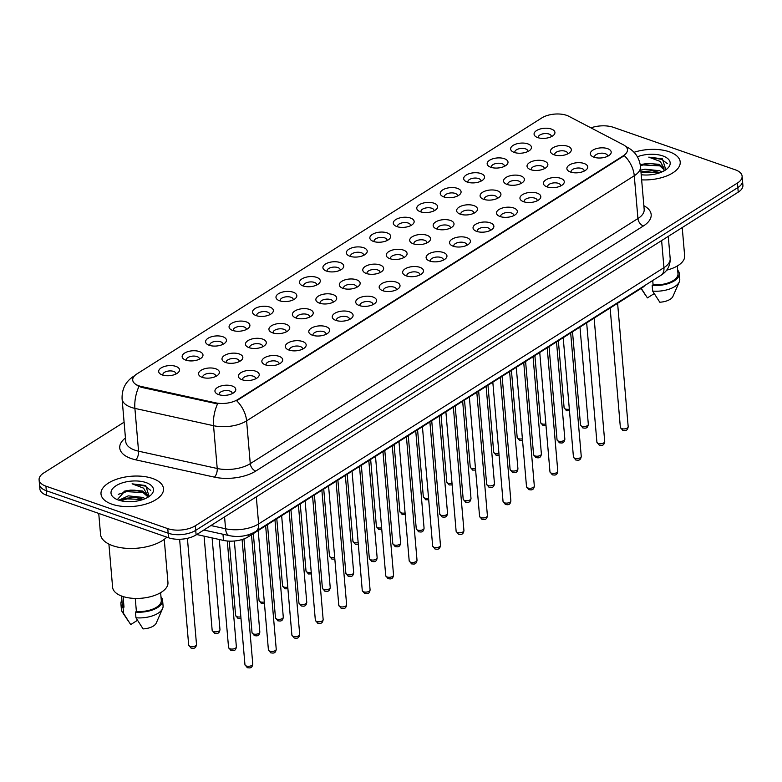 <?xml version="1.0" encoding="UTF-8"?>
<svg xmlns="http://www.w3.org/2000/svg" width="782" height="782" viewBox="0 0 782 782"><rect width="100%" height="100%" fill="white"/><g stroke="black" fill="none" stroke-linecap="round" stroke-linejoin="round"><path stroke-width="1.17" d="M255.597 371.167A10.459 5.034 175.1 0 1 257.757 377.462A10.459 5.034 175.1 0 1 242.049 379.729A10.459 5.034 175.1 0 1 240.357 378.957A10.459 5.034 175.1 0 1 241.765 372.193A10.459 5.034 175.1 0 1 255.597 371.167M255.577 378.85A6.539 3.148 -4.9 0 0 255.626 378.312A6.539 3.148 -4.9 0 0 253.348 376.191A6.539 3.148 -4.9 0 0 246.271 376.22A6.539 3.148 -4.9 0 0 242.606 379.426A6.539 3.148 -4.9 0 0 242.743 379.954M279.066 356.328A10.459 5.034 175.1 0 1 281.227 362.623A10.459 5.034 175.1 0 1 265.509 364.901A10.459 5.034 175.1 0 1 263.817 364.119A10.459 5.034 175.1 0 1 265.225 357.354A10.459 5.034 175.1 0 1 279.066 356.328M279.047 364.021A6.539 3.148 -4.9 0 0 279.086 363.483A6.539 3.148 -4.9 0 0 276.818 361.362A6.539 3.148 -4.9 0 0 269.731 361.382A6.539 3.148 -4.9 0 0 266.066 364.598A6.539 3.148 -4.9 0 0 266.203 365.116M302.526 341.49A10.459 5.034 175.1 0 1 304.687 347.795A10.459 5.034 175.1 0 1 288.969 350.062A10.459 5.034 175.1 0 1 287.287 349.28A10.459 5.034 175.1 0 1 288.695 342.526A10.459 5.034 175.1 0 1 302.526 341.49M302.507 349.183A6.539 3.148 -4.9 0 0 302.556 348.645A6.539 3.148 -4.9 0 0 300.278 346.524A6.539 3.148 -4.9 0 0 293.191 346.553A6.539 3.148 -4.9 0 0 289.536 349.759A6.539 3.148 -4.9 0 0 289.672 350.287M325.986 326.661A10.459 5.034 175.1 0 1 328.147 332.956A10.459 5.034 175.1 0 1 312.438 335.224A10.459 5.034 175.1 0 1 310.747 334.452A10.459 5.034 175.1 0 1 312.155 327.687A10.459 5.034 175.1 0 1 325.986 326.661M325.967 334.344A6.539 3.148 -4.9 0 0 326.016 333.806A6.539 3.148 -4.9 0 0 323.738 331.685A6.539 3.148 -4.9 0 0 316.661 331.715A6.539 3.148 -4.9 0 0 312.995 334.921A6.539 3.148 -4.9 0 0 313.132 335.449M349.456 311.822A10.459 5.034 175.1 0 1 351.617 318.118A10.459 5.034 175.1 0 1 335.898 320.395A10.459 5.034 175.1 0 1 334.207 319.613A10.459 5.034 175.1 0 1 335.615 312.849A10.459 5.034 175.1 0 1 349.456 311.822M349.437 319.515A6.539 3.148 -4.9 0 0 349.476 318.978A6.539 3.148 -4.9 0 0 347.208 316.857A6.539 3.148 -4.9 0 0 340.121 316.876A6.539 3.148 -4.9 0 0 336.456 320.092A6.539 3.148 -4.9 0 0 336.602 320.61M372.916 296.994A10.459 5.034 175.1 0 1 375.077 303.289A10.459 5.034 175.1 0 1 359.358 305.557A10.459 5.034 175.1 0 1 357.677 304.775A10.459 5.034 175.1 0 1 359.085 298.02A10.459 5.034 175.1 0 1 372.916 296.994M372.897 304.677A6.539 3.148 -4.9 0 0 372.946 304.139A6.539 3.148 -4.9 0 0 370.668 302.018A6.539 3.148 -4.9 0 0 363.581 302.048A6.539 3.148 -4.9 0 0 359.925 305.254A6.539 3.148 -4.9 0 0 360.062 305.782M396.376 282.155A10.459 5.034 175.1 0 1 398.546 288.45A10.459 5.034 175.1 0 1 382.828 290.728A10.459 5.034 175.1 0 1 381.137 289.946A10.459 5.034 175.1 0 1 382.545 283.182A10.459 5.034 175.1 0 1 396.376 282.155M396.357 289.839A6.539 3.148 -4.9 0 0 396.406 289.301A6.539 3.148 -4.9 0 0 394.128 287.18A6.539 3.148 -4.9 0 0 387.051 287.209A6.539 3.148 -4.9 0 0 383.385 290.425A6.539 3.148 -4.9 0 0 383.522 290.943M419.846 267.317A10.459 5.034 175.1 0 1 422.006 273.622A10.459 5.034 175.1 0 1 406.288 275.89A10.459 5.034 175.1 0 1 404.597 275.108A10.459 5.034 175.1 0 1 406.014 268.353A10.459 5.034 175.1 0 1 419.846 267.317M419.826 275.01A6.539 3.148 -4.9 0 0 419.875 274.472A6.539 3.148 -4.9 0 0 417.598 272.351A6.539 3.148 -4.9 0 0 410.511 272.371A6.539 3.148 -4.9 0 0 406.845 275.587A6.539 3.148 -4.9 0 0 406.992 276.105M443.306 252.488A10.459 5.034 175.1 0 1 445.466 258.783A10.459 5.034 175.1 0 1 429.748 261.051A10.459 5.034 175.1 0 1 428.067 260.279A10.459 5.034 175.1 0 1 429.474 253.515A10.459 5.034 175.1 0 1 443.306 252.488M443.286 260.171A6.539 3.148 -4.9 0 0 443.335 259.634A6.539 3.148 -4.9 0 0 441.058 257.513A6.539 3.148 -4.9 0 0 433.971 257.542A6.539 3.148 -4.9 0 0 430.315 260.748A6.539 3.148 -4.9 0 0 430.452 261.276M466.766 237.65A10.459 5.034 175.1 0 1 468.936 243.945A10.459 5.034 175.1 0 1 453.218 246.222A10.459 5.034 175.1 0 1 451.527 245.44A10.459 5.034 175.1 0 1 452.934 238.676A10.459 5.034 175.1 0 1 466.766 237.65M466.746 245.333A6.539 3.148 -4.9 0 0 466.795 244.795A6.539 3.148 -4.9 0 0 464.518 242.684A6.539 3.148 -4.9 0 0 457.441 242.703A6.539 3.148 -4.9 0 0 453.775 245.919A6.539 3.148 -4.9 0 0 453.912 246.438M490.236 222.811A10.459 5.034 175.1 0 1 492.396 229.116A10.459 5.034 175.1 0 1 476.678 231.384A10.459 5.034 175.1 0 1 474.987 230.602A10.459 5.034 175.1 0 1 476.404 223.847A10.459 5.034 175.1 0 1 490.236 222.811M490.216 230.504A6.539 3.148 -4.9 0 0 490.265 229.967A6.539 3.148 -4.9 0 0 487.988 227.845A6.539 3.148 -4.9 0 0 480.901 227.875A6.539 3.148 -4.9 0 0 477.235 231.081A6.539 3.148 -4.9 0 0 477.382 231.599M513.696 207.983A10.459 5.034 175.1 0 1 515.856 214.278A10.459 5.034 175.1 0 1 500.148 216.546A10.459 5.034 175.1 0 1 498.457 215.773A10.459 5.034 175.1 0 1 499.864 209.009A10.459 5.034 175.1 0 1 513.696 207.983M513.676 215.666A6.539 3.148 -4.9 0 0 513.725 215.128A6.539 3.148 -4.9 0 0 511.448 213.007A6.539 3.148 -4.9 0 0 504.361 213.036A6.539 3.148 -4.9 0 0 500.705 216.243A6.539 3.148 -4.9 0 0 500.842 216.77M537.156 193.144A10.459 5.034 175.1 0 1 539.326 199.439A10.459 5.034 175.1 0 1 523.608 201.717A10.459 5.034 175.1 0 1 521.917 200.935A10.459 5.034 175.1 0 1 523.324 194.171A10.459 5.034 175.1 0 1 537.156 193.144M537.136 200.837A6.539 3.148 -4.9 0 0 537.185 200.29A6.539 3.148 -4.9 0 0 534.908 198.178A6.539 3.148 -4.9 0 0 527.83 198.198A6.539 3.148 -4.9 0 0 524.165 201.414A6.539 3.148 -4.9 0 0 524.302 201.932M560.626 178.306A10.459 5.034 175.1 0 1 562.786 184.611A10.459 5.034 175.1 0 1 547.068 186.878A10.459 5.034 175.1 0 1 545.377 186.096A10.459 5.034 175.1 0 1 546.794 179.342A10.459 5.034 175.1 0 1 560.626 178.306M560.606 185.999A6.539 3.148 -4.9 0 0 560.655 185.461A6.539 3.148 -4.9 0 0 558.377 183.34A6.539 3.148 -4.9 0 0 551.29 183.369A6.539 3.148 -4.9 0 0 547.625 186.575A6.539 3.148 -4.9 0 0 547.771 187.094M584.086 163.477A10.459 5.034 175.1 0 1 586.246 169.772A10.459 5.034 175.1 0 1 570.537 172.04A10.459 5.034 175.1 0 1 568.846 171.268A10.459 5.034 175.1 0 1 570.254 164.503A10.459 5.034 175.1 0 1 584.086 163.477M584.066 171.16A6.539 3.148 -4.9 0 0 584.115 170.623A6.539 3.148 -4.9 0 0 581.837 168.501A6.539 3.148 -4.9 0 0 574.75 168.531A6.539 3.148 -4.9 0 0 571.095 171.737A6.539 3.148 -4.9 0 0 571.231 172.265M607.546 148.639A10.459 5.034 175.1 0 1 609.716 154.934A10.459 5.034 175.1 0 1 593.997 157.211A10.459 5.034 175.1 0 1 592.306 156.429A10.459 5.034 175.1 0 1 593.714 149.665A10.459 5.034 175.1 0 1 607.546 148.639M607.526 156.332A6.539 3.148 -4.9 0 0 607.575 155.794A6.539 3.148 -4.9 0 0 605.297 153.673A6.539 3.148 -4.9 0 0 598.22 153.692A6.539 3.148 -4.9 0 0 594.555 156.908A6.539 3.148 -4.9 0 0 594.691 157.426M232.137 385.995A10.459 5.034 175.1 0 1 234.297 392.3A10.459 5.034 175.1 0 1 218.579 394.568A10.459 5.034 175.1 0 1 216.897 393.786A10.459 5.034 175.1 0 1 218.305 387.031A10.459 5.034 175.1 0 1 232.137 385.995M232.117 393.688A6.539 3.148 -4.9 0 0 232.166 393.151A6.539 3.148 -4.9 0 0 229.888 391.029A6.539 3.148 -4.9 0 0 222.802 391.059A6.539 3.148 -4.9 0 0 219.146 394.265A6.539 3.148 -4.9 0 0 219.283 394.783M239.194 353.943A10.459 5.034 175.1 0 1 241.364 360.238A10.459 5.034 175.1 0 1 225.646 362.506A10.459 5.034 175.1 0 1 223.955 361.734A10.459 5.034 175.1 0 1 225.363 354.969A10.459 5.034 175.1 0 1 239.194 353.943M239.175 361.626A6.539 3.148 -4.9 0 0 239.224 361.089A6.539 3.148 -4.9 0 0 236.956 358.967A6.539 3.148 -4.9 0 0 229.869 358.997A6.539 3.148 -4.9 0 0 226.203 362.203A6.539 3.148 -4.9 0 0 226.34 362.731M262.664 339.105A10.459 5.034 175.1 0 1 264.824 345.4A10.459 5.034 175.1 0 1 249.106 347.677A10.459 5.034 175.1 0 1 247.425 346.895A10.459 5.034 175.1 0 1 248.832 340.131A10.459 5.034 175.1 0 1 262.664 339.105M262.644 346.797A6.539 3.148 -4.9 0 0 262.693 346.26A6.539 3.148 -4.9 0 0 260.416 344.139A6.539 3.148 -4.9 0 0 253.329 344.158A6.539 3.148 -4.9 0 0 249.673 347.374A6.539 3.148 -4.9 0 0 249.81 347.892M286.124 324.276A10.459 5.034 175.1 0 1 288.284 330.571A10.459 5.034 175.1 0 1 272.576 332.839A10.459 5.034 175.1 0 1 270.885 332.057A10.459 5.034 175.1 0 1 272.292 325.302A10.459 5.034 175.1 0 1 286.124 324.276M286.104 331.959A6.539 3.148 -4.9 0 0 286.153 331.421A6.539 3.148 -4.9 0 0 283.876 329.3A6.539 3.148 -4.9 0 0 276.799 329.33A6.539 3.148 -4.9 0 0 273.133 332.536A6.539 3.148 -4.9 0 0 273.27 333.064M309.594 309.437A10.459 5.034 175.1 0 1 311.754 315.733A10.459 5.034 175.1 0 1 296.036 318A10.459 5.034 175.1 0 1 294.345 317.228A10.459 5.034 175.1 0 1 295.752 310.464A10.459 5.034 175.1 0 1 309.594 309.437M309.564 317.121A6.539 3.148 -4.9 0 0 309.613 316.583A6.539 3.148 -4.9 0 0 307.346 314.462A6.539 3.148 -4.9 0 0 300.259 314.491A6.539 3.148 -4.9 0 0 296.593 317.707A6.539 3.148 -4.9 0 0 296.73 318.225M333.054 294.599A10.459 5.034 175.1 0 1 335.214 300.894A10.459 5.034 175.1 0 1 319.496 303.172A10.459 5.034 175.1 0 1 317.815 302.39A10.459 5.034 175.1 0 1 319.222 295.635A10.459 5.034 175.1 0 1 333.054 294.599M333.034 302.292A6.539 3.148 -4.9 0 0 333.083 301.754A6.539 3.148 -4.9 0 0 330.806 299.633A6.539 3.148 -4.9 0 0 323.719 299.653A6.539 3.148 -4.9 0 0 320.063 302.869A6.539 3.148 -4.9 0 0 320.2 303.387M356.514 279.77A10.459 5.034 175.1 0 1 358.674 286.065A10.459 5.034 175.1 0 1 342.966 288.333A10.459 5.034 175.1 0 1 341.275 287.551A10.459 5.034 175.1 0 1 342.682 280.797A10.459 5.034 175.1 0 1 356.514 279.77M356.494 287.453A6.539 3.148 -4.9 0 0 356.543 286.916A6.539 3.148 -4.9 0 0 354.266 284.795A6.539 3.148 -4.9 0 0 347.188 284.824A6.539 3.148 -4.9 0 0 343.523 288.03A6.539 3.148 -4.9 0 0 343.66 288.558M379.984 264.932A10.459 5.034 175.1 0 1 382.144 271.227A10.459 5.034 175.1 0 1 366.426 273.505A10.459 5.034 175.1 0 1 364.735 272.723A10.459 5.034 175.1 0 1 366.142 265.958A10.459 5.034 175.1 0 1 379.984 264.932M379.964 272.615A6.539 3.148 -4.9 0 0 380.003 272.077A6.539 3.148 -4.9 0 0 377.735 269.966A6.539 3.148 -4.9 0 0 370.648 269.986A6.539 3.148 -4.9 0 0 366.983 273.201A6.539 3.148 -4.9 0 0 367.12 273.72M403.444 250.093A10.459 5.034 175.1 0 1 405.604 256.398A10.459 5.034 175.1 0 1 389.886 258.666A10.459 5.034 175.1 0 1 388.204 257.884A10.459 5.034 175.1 0 1 389.612 251.13A10.459 5.034 175.1 0 1 403.444 250.093M403.424 257.786A6.539 3.148 -4.9 0 0 403.473 257.249A6.539 3.148 -4.9 0 0 401.195 255.127A6.539 3.148 -4.9 0 0 394.108 255.147A6.539 3.148 -4.9 0 0 390.453 258.363A6.539 3.148 -4.9 0 0 390.589 258.881M426.904 235.265A10.459 5.034 175.1 0 1 429.064 241.56A10.459 5.034 175.1 0 1 413.355 243.828A10.459 5.034 175.1 0 1 411.664 243.055A10.459 5.034 175.1 0 1 413.072 236.291A10.459 5.034 175.1 0 1 426.904 235.265M426.884 242.948A6.539 3.148 -4.9 0 0 426.933 242.41A6.539 3.148 -4.9 0 0 424.655 240.289A6.539 3.148 -4.9 0 0 417.578 240.318A6.539 3.148 -4.9 0 0 413.913 243.525A6.539 3.148 -4.9 0 0 414.049 244.052M450.373 220.426A10.459 5.034 175.1 0 1 452.534 226.721A10.459 5.034 175.1 0 1 436.815 228.999A10.459 5.034 175.1 0 1 435.124 228.217A10.459 5.034 175.1 0 1 436.532 221.453A10.459 5.034 175.1 0 1 450.373 220.426M450.354 228.119A6.539 3.148 -4.9 0 0 450.393 227.572A6.539 3.148 -4.9 0 0 448.125 225.46A6.539 3.148 -4.9 0 0 441.038 225.48A6.539 3.148 -4.9 0 0 437.373 228.696A6.539 3.148 -4.9 0 0 437.509 229.214M473.833 205.588A10.459 5.034 175.1 0 1 475.994 211.893A10.459 5.034 175.1 0 1 460.275 214.16A10.459 5.034 175.1 0 1 458.594 213.378A10.459 5.034 175.1 0 1 460.002 206.624A10.459 5.034 175.1 0 1 473.833 205.588M473.814 213.281A6.539 3.148 -4.9 0 0 473.863 212.743A6.539 3.148 -4.9 0 0 471.585 210.622A6.539 3.148 -4.9 0 0 464.498 210.651A6.539 3.148 -4.9 0 0 460.842 213.857A6.539 3.148 -4.9 0 0 460.979 214.376M497.293 190.759A10.459 5.034 175.1 0 1 499.454 197.054A10.459 5.034 175.1 0 1 483.745 199.322A10.459 5.034 175.1 0 1 482.054 198.55A10.459 5.034 175.1 0 1 483.462 191.785A10.459 5.034 175.1 0 1 497.293 190.759M497.274 198.442A6.539 3.148 -4.9 0 0 497.323 197.905A6.539 3.148 -4.9 0 0 495.045 195.783A6.539 3.148 -4.9 0 0 487.968 195.813A6.539 3.148 -4.9 0 0 484.302 199.019A6.539 3.148 -4.9 0 0 484.439 199.547M520.763 175.921A10.459 5.034 175.1 0 1 522.923 182.216A10.459 5.034 175.1 0 1 507.205 184.493A10.459 5.034 175.1 0 1 505.514 183.711A10.459 5.034 175.1 0 1 506.932 176.947A10.459 5.034 175.1 0 1 520.763 175.921M520.744 183.614A6.539 3.148 -4.9 0 0 520.783 183.076A6.539 3.148 -4.9 0 0 518.515 180.955A6.539 3.148 -4.9 0 0 511.428 180.974A6.539 3.148 -4.9 0 0 507.762 184.19A6.539 3.148 -4.9 0 0 507.909 184.708M544.223 161.082A10.459 5.034 175.1 0 1 546.383 167.387A10.459 5.034 175.1 0 1 530.665 169.655A10.459 5.034 175.1 0 1 528.984 168.873A10.459 5.034 175.1 0 1 530.392 162.118A10.459 5.034 175.1 0 1 544.223 161.082M544.204 168.775A6.539 3.148 -4.9 0 0 544.252 168.238A6.539 3.148 -4.9 0 0 541.975 166.116A6.539 3.148 -4.9 0 0 534.888 166.146A6.539 3.148 -4.9 0 0 531.232 169.352A6.539 3.148 -4.9 0 0 531.369 169.88M567.683 146.254A10.459 5.034 175.1 0 1 569.853 152.549A10.459 5.034 175.1 0 1 554.135 154.816A10.459 5.034 175.1 0 1 552.444 154.044A10.459 5.034 175.1 0 1 553.851 147.28A10.459 5.034 175.1 0 1 567.683 146.254M567.664 153.937A6.539 3.148 -4.9 0 0 567.712 153.399A6.539 3.148 -4.9 0 0 565.435 151.278A6.539 3.148 -4.9 0 0 558.358 151.307A6.539 3.148 -4.9 0 0 554.692 154.513A6.539 3.148 -4.9 0 0 554.829 155.041M215.734 368.772A10.459 5.034 175.1 0 1 217.895 375.077A10.459 5.034 175.1 0 1 202.186 377.344A10.459 5.034 175.1 0 1 200.495 376.562A10.459 5.034 175.1 0 1 201.903 369.808A10.459 5.034 175.1 0 1 215.734 368.772M215.715 376.465A6.539 3.148 -4.9 0 0 215.764 375.927A6.539 3.148 -4.9 0 0 213.486 373.806A6.539 3.148 -4.9 0 0 206.409 373.835A6.539 3.148 -4.9 0 0 202.743 377.041A6.539 3.148 -4.9 0 0 202.88 377.559M199.332 351.548A10.459 5.034 175.1 0 1 201.502 357.853A10.459 5.034 175.1 0 1 185.784 360.121A10.459 5.034 175.1 0 1 184.093 359.339A10.459 5.034 175.1 0 1 185.5 352.584A10.459 5.034 175.1 0 1 199.332 351.548M199.312 359.241A6.539 3.148 -4.9 0 0 199.361 358.703A6.539 3.148 -4.9 0 0 197.084 356.582A6.539 3.148 -4.9 0 0 190.006 356.612A6.539 3.148 -4.9 0 0 186.341 359.818A6.539 3.148 -4.9 0 0 186.478 360.346M222.802 336.719A10.459 5.034 175.1 0 1 224.962 343.015A10.459 5.034 175.1 0 1 209.244 345.282A10.459 5.034 175.1 0 1 207.553 344.51A10.459 5.034 175.1 0 1 208.97 337.746A10.459 5.034 175.1 0 1 222.802 336.719M222.782 344.403A6.539 3.148 -4.9 0 0 222.831 343.865A6.539 3.148 -4.9 0 0 220.553 341.744A6.539 3.148 -4.9 0 0 213.466 341.773A6.539 3.148 -4.9 0 0 209.801 344.979A6.539 3.148 -4.9 0 0 209.947 345.507M246.262 321.881A10.459 5.034 175.1 0 1 248.422 328.176A10.459 5.034 175.1 0 1 232.713 330.454A10.459 5.034 175.1 0 1 231.022 329.672A10.459 5.034 175.1 0 1 232.43 322.907A10.459 5.034 175.1 0 1 246.262 321.881M246.242 329.574A6.539 3.148 -4.9 0 0 246.291 329.036A6.539 3.148 -4.9 0 0 244.013 326.915A6.539 3.148 -4.9 0 0 236.936 326.935A6.539 3.148 -4.9 0 0 233.271 330.151A6.539 3.148 -4.9 0 0 233.407 330.669M269.722 307.052A10.459 5.034 175.1 0 1 271.892 313.347A10.459 5.034 175.1 0 1 256.173 315.615A10.459 5.034 175.1 0 1 254.482 314.833A10.459 5.034 175.1 0 1 255.89 308.079A10.459 5.034 175.1 0 1 269.722 307.052M269.702 314.735A6.539 3.148 -4.9 0 0 269.751 314.198A6.539 3.148 -4.9 0 0 267.483 312.077A6.539 3.148 -4.9 0 0 260.396 312.106A6.539 3.148 -4.9 0 0 256.731 315.312A6.539 3.148 -4.9 0 0 256.867 315.84M293.191 292.214A10.459 5.034 175.1 0 1 295.352 298.509A10.459 5.034 175.1 0 1 279.633 300.787A10.459 5.034 175.1 0 1 277.942 300.005A10.459 5.034 175.1 0 1 279.36 293.24A10.459 5.034 175.1 0 1 293.191 292.214M293.172 299.897A6.539 3.148 -4.9 0 0 293.221 299.359A6.539 3.148 -4.9 0 0 290.943 297.248A6.539 3.148 -4.9 0 0 283.856 297.268A6.539 3.148 -4.9 0 0 280.191 300.483A6.539 3.148 -4.9 0 0 280.337 301.002M316.651 277.375A10.459 5.034 175.1 0 1 318.812 283.68A10.459 5.034 175.1 0 1 303.103 285.948A10.459 5.034 175.1 0 1 301.412 285.166A10.459 5.034 175.1 0 1 302.82 278.412A10.459 5.034 175.1 0 1 316.651 277.375M316.632 285.068A6.539 3.148 -4.9 0 0 316.681 284.531A6.539 3.148 -4.9 0 0 314.403 282.41A6.539 3.148 -4.9 0 0 307.326 282.429A6.539 3.148 -4.9 0 0 303.66 285.645A6.539 3.148 -4.9 0 0 303.797 286.163M340.111 262.547A10.459 5.034 175.1 0 1 342.281 268.842A10.459 5.034 175.1 0 1 326.563 271.11A10.459 5.034 175.1 0 1 324.872 270.337A10.459 5.034 175.1 0 1 326.28 263.573A10.459 5.034 175.1 0 1 340.111 262.547M340.092 270.23A6.539 3.148 -4.9 0 0 340.141 269.692A6.539 3.148 -4.9 0 0 337.873 267.571A6.539 3.148 -4.9 0 0 330.786 267.6A6.539 3.148 -4.9 0 0 327.12 270.807A6.539 3.148 -4.9 0 0 327.257 271.334M363.581 247.708A10.459 5.034 175.1 0 1 365.741 254.003A10.459 5.034 175.1 0 1 350.023 256.281A10.459 5.034 175.1 0 1 348.342 255.499A10.459 5.034 175.1 0 1 349.75 248.735A10.459 5.034 175.1 0 1 363.581 247.708M363.562 255.391A6.539 3.148 -4.9 0 0 363.61 254.854A6.539 3.148 -4.9 0 0 361.333 252.742A6.539 3.148 -4.9 0 0 354.246 252.762A6.539 3.148 -4.9 0 0 350.59 255.978A6.539 3.148 -4.9 0 0 350.727 256.496M387.041 232.87A10.459 5.034 175.1 0 1 389.201 239.175A10.459 5.034 175.1 0 1 373.493 241.442A10.459 5.034 175.1 0 1 371.802 240.66A10.459 5.034 175.1 0 1 373.21 233.906A10.459 5.034 175.1 0 1 387.041 232.87M387.022 240.563A6.539 3.148 -4.9 0 0 387.07 240.025A6.539 3.148 -4.9 0 0 384.793 237.904A6.539 3.148 -4.9 0 0 377.716 237.933A6.539 3.148 -4.9 0 0 374.05 241.139A6.539 3.148 -4.9 0 0 374.187 241.658M410.511 218.041A10.459 5.034 175.1 0 1 412.671 224.336A10.459 5.034 175.1 0 1 396.953 226.604A10.459 5.034 175.1 0 1 395.262 225.832A10.459 5.034 175.1 0 1 396.67 219.068A10.459 5.034 175.1 0 1 410.511 218.041M410.482 225.724A6.539 3.148 -4.9 0 0 410.53 225.187A6.539 3.148 -4.9 0 0 408.263 223.065A6.539 3.148 -4.9 0 0 401.176 223.095A6.539 3.148 -4.9 0 0 397.51 226.301A6.539 3.148 -4.9 0 0 397.647 226.829M433.971 203.203A10.459 5.034 175.1 0 1 436.131 209.498A10.459 5.034 175.1 0 1 420.413 211.775A10.459 5.034 175.1 0 1 418.732 210.993A10.459 5.034 175.1 0 1 420.139 204.229A10.459 5.034 175.1 0 1 433.971 203.203M433.951 210.896A6.539 3.148 -4.9 0 0 434 210.348A6.539 3.148 -4.9 0 0 431.723 208.237A6.539 3.148 -4.9 0 0 424.636 208.256A6.539 3.148 -4.9 0 0 420.98 211.472A6.539 3.148 -4.9 0 0 421.117 211.99M457.431 188.364A10.459 5.034 175.1 0 1 459.591 194.669A10.459 5.034 175.1 0 1 443.883 196.937A10.459 5.034 175.1 0 1 442.192 196.155A10.459 5.034 175.1 0 1 443.599 189.4A10.459 5.034 175.1 0 1 457.431 188.364M457.411 196.057A6.539 3.148 -4.9 0 0 457.46 195.52A6.539 3.148 -4.9 0 0 455.183 193.398A6.539 3.148 -4.9 0 0 448.106 193.428A6.539 3.148 -4.9 0 0 444.44 196.634A6.539 3.148 -4.9 0 0 444.577 197.152M480.901 173.536A10.459 5.034 175.1 0 1 483.061 179.831A10.459 5.034 175.1 0 1 467.343 182.098A10.459 5.034 175.1 0 1 465.652 181.326A10.459 5.034 175.1 0 1 467.059 174.562A10.459 5.034 175.1 0 1 480.901 173.536M480.871 181.219A6.539 3.148 -4.9 0 0 480.92 180.681A6.539 3.148 -4.9 0 0 478.652 178.56A6.539 3.148 -4.9 0 0 471.566 178.589A6.539 3.148 -4.9 0 0 467.9 181.795A6.539 3.148 -4.9 0 0 468.037 182.323M504.361 158.697A10.459 5.034 175.1 0 1 506.521 164.992A10.459 5.034 175.1 0 1 490.803 167.27A10.459 5.034 175.1 0 1 489.121 166.488A10.459 5.034 175.1 0 1 490.529 159.724A10.459 5.034 175.1 0 1 504.361 158.697M504.341 166.39A6.539 3.148 -4.9 0 0 504.39 165.852A6.539 3.148 -4.9 0 0 502.112 163.731A6.539 3.148 -4.9 0 0 495.026 163.751A6.539 3.148 -4.9 0 0 491.37 166.967A6.539 3.148 -4.9 0 0 491.507 167.485M527.821 143.868A10.459 5.034 175.1 0 1 529.981 150.164A10.459 5.034 175.1 0 1 514.273 152.431A10.459 5.034 175.1 0 1 512.581 151.649A10.459 5.034 175.1 0 1 513.989 144.895A10.459 5.034 175.1 0 1 527.821 143.868M527.801 151.552A6.539 3.148 -4.9 0 0 527.85 151.014A6.539 3.148 -4.9 0 0 525.572 148.893A6.539 3.148 -4.9 0 0 518.495 148.922A6.539 3.148 -4.9 0 0 514.83 152.128A6.539 3.148 -4.9 0 0 514.967 152.656M551.29 129.03A10.459 5.034 175.1 0 1 553.451 135.325A10.459 5.034 175.1 0 1 537.733 137.593A10.459 5.034 175.1 0 1 536.041 136.821A10.459 5.034 175.1 0 1 537.449 130.056A10.459 5.034 175.1 0 1 551.29 129.03M551.271 136.713A6.539 3.148 -4.9 0 0 551.31 136.176A6.539 3.148 -4.9 0 0 549.042 134.054A6.539 3.148 -4.9 0 0 541.955 134.084A6.539 3.148 -4.9 0 0 538.29 137.3A6.539 3.148 -4.9 0 0 538.427 137.818M175.872 366.387A10.459 5.034 175.1 0 1 178.032 372.682A10.459 5.034 175.1 0 1 162.324 374.959A10.459 5.034 175.1 0 1 160.633 374.177A10.459 5.034 175.1 0 1 162.04 367.413A10.459 5.034 175.1 0 1 175.872 366.387M175.852 374.079A6.539 3.148 -4.9 0 0 175.901 373.542A6.539 3.148 -4.9 0 0 173.624 371.421A6.539 3.148 -4.9 0 0 166.546 371.44A6.539 3.148 -4.9 0 0 162.881 374.656A6.539 3.148 -4.9 0 0 163.018 375.174M141.356 386.503A17.644 8.504 175.1 0 1 138.864 385.809A17.644 8.504 175.1 0 1 132.715 380.081A17.644 8.504 175.1 0 1 136.928 373.913L541.818 117.916A17.644 8.504 175.1 0 1 568.768 116.264L623.449 144.846A17.644 8.504 175.1 0 1 627.447 149.655A17.644 8.504 175.1 0 1 623.234 155.823L237.767 399.543A17.644 8.504 175.1 0 1 215.451 402.808L141.356 386.503L141.425 387.334L137.046 385.497M644.994 285.391A19.609 9.443 175.1 0 1 642.032 287.844L248.295 536.784A19.609 9.443 175.1 0 1 223.505 540.421L196.712 534.526M111.924 504.185A31.368 15.112 -4.9 0 0 145.931 504.058A31.368 15.112 -4.9 0 0 163.506 488.652A31.368 15.112 -4.9 0 0 152.588 478.476A31.368 15.112 -4.9 0 0 118.59 478.594A31.368 15.112 -4.9 0 0 101.005 494.009A31.368 15.112 -4.9 0 0 111.924 504.185A31.368 15.112 -4.9 0 0 145.931 504.058A31.368 15.112 -4.9 0 0 163.506 488.652A31.368 15.112 -4.9 0 0 152.588 478.476A31.368 15.112 -4.9 0 0 118.59 478.594A31.368 15.112 -4.9 0 0 101.005 494.009A31.368 15.112 -4.9 0 0 111.924 504.185M641.641 179.85A31.368 15.112 -4.9 0 0 680.213 161.962A31.368 15.112 -4.9 0 0 669.284 151.786A31.368 15.112 -4.9 0 0 634.055 152.295A31.368 15.112 -4.9 0 1 669.284 151.786A31.368 15.112 -4.9 0 1 680.213 161.962A31.368 15.112 -4.9 0 1 641.641 179.85M124.094 422.172L43.772 472.954A19.609 9.443 -4.9 0 0 39.1 479.806L39.882 488.936A19.609 9.443 -4.9 0 0 46.715 495.289L168.55 537.762A19.609 9.443 -4.9 0 0 196.116 534.908L738.228 192.147L737.837 187.582A19.609 9.443 -4.9 0 0 742.509 180.73A19.609 9.443 -4.9 0 1 737.837 187.582L195.725 530.343L737.837 187.582L737.446 183.017A19.609 9.443 -4.9 0 0 742.118 176.165A19.609 9.443 -4.9 0 0 735.285 169.811L613.45 127.339A19.609 9.443 -4.9 0 0 590.899 127.837M168.55 537.762L168.159 533.197A19.609 9.443 -4.9 0 0 195.725 530.343A19.609 9.443 -4.9 0 1 168.159 533.197L46.324 490.725L168.159 533.197L167.768 528.632A19.609 9.443 -4.9 0 0 195.324 525.778L737.446 183.017M39.491 484.371A19.609 9.443 -4.9 0 0 46.324 490.725A19.609 9.443 -4.9 0 1 39.491 484.371M626.05 146.752A22.873 15.982 -62.4 0 1 627.575 147.407C635.072 151.483 639.393 157.886 640.507 166.615A26.138 12.59 175.1 0 1 634.27 175.755A22.873 14.682 57.7 0 0 624.319 155.628L236.653 400.736A22.873 14.682 -122.3 0 1 246.604 420.853A26.138 12.59 175.1 0 1 213.545 425.701A22.873 10.889 -77.6 0 1 217.552 403.923L141.425 387.334M39.1 479.806A19.609 9.443 -4.9 0 0 45.923 486.16L167.768 528.632M738.228 192.147A19.609 9.443 -4.9 0 0 742.9 185.295L742.118 176.165M98.737 513.422L100.526 534.282A35.288 16.999 -4.9 0 0 112.813 545.728A35.288 16.999 -4.9 0 0 166.83 537.156M108.903 544.096L112.608 587.272A27.771 13.382 -4.9 0 0 122.275 596.285A27.771 13.382 -4.9 0 0 152.382 596.177A27.771 13.382 -4.9 0 0 167.954 582.531L164.249 539.345M118.884 500.206L128.287 495.856L142.871 497.411L145.129 498.672M147.319 497.606L147.251 494.82L142.324 490.979L130.555 490.118L134.924 490.206L142.402 491.976L147.309 496.335M120.399 500.646L125.775 498.242L135.55 497.45L143.028 499.229M149.118 496.492L145.716 485.524L132.09 483.833L143.585 488.154L147.251 494.82M118.444 500.06A21.309 10.264 -4.9 0 0 150.476 495.436A21.309 10.264 -4.9 0 0 146.068 482.602A21.309 10.264 -4.9 0 0 117.877 484.693A21.309 10.264 -4.9 0 0 115.003 498.476A21.309 10.264 -4.9 0 0 118.444 500.06M130.555 490.118L125.071 490.998L117.437 499.473M135.266 598.426L136.391 611.485A19.609 9.443 -4.9 0 0 161.278 600.351L160.623 592.668M136.391 611.485L135.462 612.071L135.951 617.77L143.086 628.904A13.069 6.295 -4.9 0 0 156.244 623.078L162.607 608.543A20.909 10.078 -4.9 0 0 163.076 605.942L162.588 600.234A20.909 10.078 -4.9 0 0 160.984 596.852M135.951 617.77A20.909 10.078 -4.9 0 0 162.607 608.543M135.462 612.071A20.909 10.078 -4.9 0 0 162.588 600.234M121.552 596.021L122.217 603.694A19.609 9.443 -4.9 0 0 124.006 607.164L123.097 596.558M121.914 600.205A20.909 10.078 -4.9 0 0 120.907 603.812L121.406 609.51A20.909 10.078 -4.9 0 0 122.305 612.003A20.909 10.078 -4.9 0 0 123.566 613.459L130.702 624.583L137.476 620.302M123.566 613.459L123.077 607.751L124.006 607.164M120.907 603.812A20.909 10.078 -4.9 0 0 123.077 607.751M132.09 483.833L144.973 486.062L150.711 490.363M118.287 494.341L126.596 491.643L143.663 492.601M120.711 500.734L127.222 498.887L143.057 499.483M124.475 491.155L134.866 490.206M125.638 498.281L135.706 497.46M640.81 170.173L644.984 169.166L659.578 170.73L661.836 171.981M664.016 170.916L663.947 168.13L659.021 164.288L647.261 163.428L651.631 163.526L659.109 165.295L664.006 169.645M640.966 172.011L652.247 170.759L659.734 172.539M665.814 169.802L662.413 158.834L648.786 157.143L660.282 161.463L663.947 168.13M641.201 174.728A21.309 10.264 -4.9 0 0 667.173 168.746A21.309 10.264 -4.9 0 0 662.765 155.911A21.309 10.264 -4.9 0 0 637.398 156.762M647.261 163.428L640.624 164.601M652.726 280.503L653.087 284.795A19.609 9.443 -4.9 0 0 677.984 273.661L677.329 265.978M653.087 284.795L652.168 285.381L652.657 291.08L659.793 302.214A13.069 6.295 -4.9 0 0 672.94 296.388L679.314 281.852A20.909 10.078 -4.9 0 0 679.773 279.252L679.284 273.544A20.909 10.078 -4.9 0 0 677.681 270.161M652.657 291.08A20.909 10.078 -4.9 0 0 679.314 281.852M652.168 285.381A20.909 10.078 -4.9 0 0 679.284 273.544M666.694 270.142A27.771 13.382 -4.9 0 0 684.651 255.841L682.227 227.552M641.23 288.353L647.408 297.893L654.182 293.612M648.786 157.143L661.67 159.372L667.408 163.673M640.39 165.589L643.303 164.953L660.36 165.911M641.035 172.832L643.918 172.196L659.754 172.793M641.181 164.464L651.562 163.516M642.335 171.59L652.413 170.769M623.234 155.823L623.283 156.38M237.767 399.543L237.806 400.101M215.451 402.808L215.519 403.639M222.978 534.253L223.505 540.421M248.138 534.888L248.295 536.784M641.983 287.297L642.032 287.844M643.85 205.705A32.678 15.738 175.1 0 1 643.381 225.978L255.714 471.087A32.678 15.738 175.1 0 1 214.395 477.137A6.539 3.108 102.4 0 0 217.22 468.496L213.545 425.701L134.895 408.39A26.138 12.59 175.1 0 1 131.2 407.354A26.138 12.59 175.1 0 1 122.09 398.879L125.765 441.674A26.138 12.59 -4.9 0 0 134.866 450.149A26.138 12.59 -4.9 0 0 138.561 451.185L217.22 468.496A26.138 12.59 -4.9 0 0 250.269 463.648L637.936 218.54A26.138 12.59 -4.9 0 0 644.173 209.4L640.507 166.615M138.952 386.503A22.873 10.889 -77.6 0 0 134.895 408.39L138.561 451.185A6.539 3.108 102.4 0 1 135.745 459.826A32.678 15.738 175.1 0 1 125.443 437.969M643.381 225.978A6.539 4.193 -122.3 0 1 637.936 218.54L634.27 175.755L246.604 420.853L250.269 463.648A6.539 4.193 -122.3 0 0 255.714 471.087M134.709 375.643L133.439 376.445A22.873 14.682 57.7 0 1 134.484 375.878M214.395 477.137L135.745 459.826M45.923 486.16L46.715 495.289M195.324 525.778L196.116 534.908M210.915 525.543L225.578 528.769L224.561 516.922M255.704 531.525A13.069 8.387 -122.3 0 0 258.627 523.93L663.938 267.659A26.138 12.59 -4.9 0 0 670.174 258.529C670.36 265.714 667.31 271.286 661.025 275.254L255.704 531.525C247.64 536.129 238.872 537.508 229.39 535.66A13.069 6.217 -77.6 0 1 225.578 528.769A26.138 12.59 -4.9 0 0 258.627 523.93L256.31 496.844M661.025 275.254A13.069 8.387 -122.3 0 0 663.938 267.659L661.621 240.582M190.055 646.382A3.92 1.887 -4.9 0 0 194.307 646.372A3.92 1.887 -4.9 0 0 196.497 644.436C195.783 649.705 192.431 647.995 191.091 648.131L188.687 645.111A3.92 1.887 -4.9 0 0 190.055 646.382M236.369 646.831C235.646 652.09 232.293 650.38 230.964 650.516L228.549 647.496A3.92 1.887 -4.9 0 0 229.918 648.767A3.92 1.887 -4.9 0 0 234.17 648.757A3.92 1.887 -4.9 0 0 236.369 646.831L227.288 541.007M252.762 664.055C252.039 669.314 248.686 667.603 247.356 667.74L244.952 664.72A3.92 1.887 -4.9 0 0 246.32 665.99A3.92 1.887 -4.9 0 0 250.563 665.981A3.92 1.887 -4.9 0 0 252.762 664.055L242.088 539.531M213.515 631.543A3.92 1.887 -4.9 0 0 217.767 631.533A3.92 1.887 -4.9 0 0 219.967 629.608C219.243 634.867 215.891 633.156 214.561 633.293L212.157 630.272A3.92 1.887 -4.9 0 0 213.515 631.543M240.983 618.425L238.021 618.454L235.617 615.444A3.92 1.887 -4.9 0 0 236.985 616.715A3.92 1.887 -4.9 0 0 240.846 616.803M264.443 603.587L261.491 603.626L259.077 600.605A3.92 1.887 -4.9 0 0 260.445 601.876A3.92 1.887 -4.9 0 0 264.306 601.964M287.913 588.748L284.951 588.787L282.546 585.767A3.92 1.887 -4.9 0 0 283.905 587.047A3.92 1.887 -4.9 0 0 287.766 587.135M259.829 631.993C259.106 637.252 255.753 635.541 254.424 635.678L252.019 632.667A3.92 1.887 -4.9 0 0 253.378 633.938A3.92 1.887 -4.9 0 0 257.63 633.919A3.92 1.887 -4.9 0 0 259.829 631.993L251.491 534.771M283.289 617.154C282.566 622.423 279.213 620.712 277.884 620.849L275.479 617.829A3.92 1.887 -4.9 0 0 276.848 619.1A3.92 1.887 -4.9 0 0 281.09 619.09A3.92 1.887 -4.9 0 0 283.289 617.154L274.961 519.932M306.759 602.326C306.036 607.585 302.683 605.874 301.353 606.011L298.939 602.99A3.92 1.887 -4.9 0 0 300.308 604.261A3.92 1.887 -4.9 0 0 304.56 604.251A3.92 1.887 -4.9 0 0 306.759 602.326L298.421 505.094M311.373 573.92L308.411 573.959L306.006 570.938A3.92 1.887 -4.9 0 0 307.375 572.209A3.92 1.887 -4.9 0 0 311.236 572.297M334.833 559.081L331.881 559.12L329.466 556.1A3.92 1.887 -4.9 0 0 330.835 557.371A3.92 1.887 -4.9 0 0 334.696 557.458M358.303 544.243L355.341 544.282L352.936 541.261A3.92 1.887 -4.9 0 0 354.295 542.542A3.92 1.887 -4.9 0 0 358.156 542.63M330.219 587.487C329.496 592.746 326.143 591.036 324.813 591.172L322.409 588.162A3.92 1.887 -4.9 0 0 323.768 589.433A3.92 1.887 -4.9 0 0 328.02 589.413A3.92 1.887 -4.9 0 0 330.219 587.487L321.881 490.265M353.679 572.659C352.956 577.918 349.603 576.207 348.273 576.344L345.869 573.323A3.92 1.887 -4.9 0 0 347.237 574.594A3.92 1.887 -4.9 0 0 351.48 574.584A3.92 1.887 -4.9 0 0 353.679 572.659L345.351 475.427M377.149 557.82C376.425 563.079 373.073 561.368 371.743 561.505L369.329 558.485A3.92 1.887 -4.9 0 0 370.697 559.765A3.92 1.887 -4.9 0 0 374.949 559.746A3.92 1.887 -4.9 0 0 377.149 557.82L368.811 460.598M381.763 529.414L378.801 529.453L376.396 526.433A3.92 1.887 -4.9 0 0 377.765 527.703A3.92 1.887 -4.9 0 0 381.626 527.791M405.223 514.576L402.271 514.615L399.856 511.594A3.92 1.887 -4.9 0 0 401.225 512.865A3.92 1.887 -4.9 0 0 405.086 512.953M428.692 499.747L425.731 499.776L423.326 496.766A3.92 1.887 -4.9 0 0 424.685 498.036A3.92 1.887 -4.9 0 0 428.546 498.124M452.152 484.908L449.191 484.948L446.786 481.927A3.92 1.887 -4.9 0 0 448.154 483.198A3.92 1.887 -4.9 0 0 452.016 483.286M475.612 470.07L472.66 470.109L470.246 467.089A3.92 1.887 -4.9 0 0 471.614 468.359A3.92 1.887 -4.9 0 0 475.476 468.457M400.609 542.982C399.885 548.241 396.533 546.53 395.203 546.677L392.799 543.656A3.92 1.887 -4.9 0 0 394.157 544.927A3.92 1.887 -4.9 0 0 398.409 544.907A3.92 1.887 -4.9 0 0 400.609 542.982L392.271 445.76M424.069 528.153C423.345 533.412 419.993 531.701 418.663 531.838L416.259 528.818A3.92 1.887 -4.9 0 0 417.627 530.088A3.92 1.887 -4.9 0 0 421.869 530.079A3.92 1.887 -4.9 0 0 424.069 528.153L415.741 430.921M447.539 513.315C446.815 518.574 443.462 516.863 442.133 517L439.719 513.989A3.92 1.887 -4.9 0 0 441.087 515.26A3.92 1.887 -4.9 0 0 445.339 515.24A3.92 1.887 -4.9 0 0 447.539 513.315L439.201 416.092M470.999 498.476C470.275 503.745 466.922 502.034 465.593 502.171L463.188 499.151A3.92 1.887 -4.9 0 0 464.547 500.421A3.92 1.887 -4.9 0 0 468.799 500.402A3.92 1.887 -4.9 0 0 470.999 498.476L462.661 401.254M494.459 483.647C493.745 488.906 490.382 487.196 489.053 487.333L486.648 484.312A3.92 1.887 -4.9 0 0 488.017 485.583A3.92 1.887 -4.9 0 0 492.259 485.573A3.92 1.887 -4.9 0 0 494.459 483.647L486.13 386.416M499.082 455.241L496.12 455.271L493.716 452.26A3.92 1.887 -4.9 0 0 495.074 453.531A3.92 1.887 -4.9 0 0 498.936 453.619M522.542 440.403L519.58 440.442L517.176 437.421A3.92 1.887 -4.9 0 0 518.544 438.692A3.92 1.887 -4.9 0 0 522.405 438.78M546.002 425.564L543.05 425.603L540.636 422.583A3.92 1.887 -4.9 0 0 542.004 423.854A3.92 1.887 -4.9 0 0 545.865 423.952M569.472 410.736L566.51 410.775L564.105 407.754A3.92 1.887 -4.9 0 0 565.464 409.025A3.92 1.887 -4.9 0 0 569.325 409.113M517.928 468.809C517.205 474.068 513.852 472.357 512.523 472.494L510.108 469.483A3.92 1.887 -4.9 0 0 511.477 470.754A3.92 1.887 -4.9 0 0 515.729 470.735A3.92 1.887 -4.9 0 0 517.928 468.809L509.59 371.587M541.388 453.971C540.665 459.239 537.312 457.529 535.983 457.666L533.578 454.645A3.92 1.887 -4.9 0 0 534.937 455.916A3.92 1.887 -4.9 0 0 539.189 455.906A3.92 1.887 -4.9 0 0 541.388 453.971L533.05 356.748M564.848 439.142C564.135 444.401 560.772 442.69 559.443 442.827L557.038 439.807A3.92 1.887 -4.9 0 0 558.407 441.077A3.92 1.887 -4.9 0 0 562.659 441.068A3.92 1.887 -4.9 0 0 564.848 439.142L556.52 341.91M588.318 424.303C587.595 429.562 584.242 427.852 582.913 427.989L580.498 424.978A3.92 1.887 -4.9 0 0 581.867 426.249A3.92 1.887 -4.9 0 0 586.119 426.229A3.92 1.887 -4.9 0 0 588.318 424.303L579.98 327.081M276.232 649.216C275.508 654.475 272.156 652.765 270.826 652.902L268.412 649.891A3.92 1.887 -4.9 0 0 269.78 651.162A3.92 1.887 -4.9 0 0 274.032 651.142A3.92 1.887 -4.9 0 0 276.232 649.216L265.645 525.817M299.692 634.378C298.968 639.647 295.616 637.936 294.286 638.073L291.882 635.052A3.92 1.887 -4.9 0 0 293.24 636.323A3.92 1.887 -4.9 0 0 297.492 636.313A3.92 1.887 -4.9 0 0 299.692 634.378L289.115 510.978M323.152 619.549C322.428 624.808 319.076 623.098 317.746 623.234L315.342 620.214A3.92 1.887 -4.9 0 0 316.71 621.485A3.92 1.887 -4.9 0 0 320.952 621.475A3.92 1.887 -4.9 0 0 323.152 619.549L312.575 496.15M346.622 604.711C345.898 609.97 342.545 608.259 341.216 608.396L338.802 605.385A3.92 1.887 -4.9 0 0 340.17 606.656A3.92 1.887 -4.9 0 0 344.422 606.637A3.92 1.887 -4.9 0 0 346.622 604.711L336.035 481.311M370.082 589.882C369.358 595.141 366.005 593.43 364.676 593.567L362.271 590.547A3.92 1.887 -4.9 0 0 363.63 591.818A3.92 1.887 -4.9 0 0 367.882 591.808A3.92 1.887 -4.9 0 0 370.082 589.882L359.505 466.483M393.542 575.044C392.828 580.303 389.465 578.592 388.136 578.729L385.731 575.708A3.92 1.887 -4.9 0 0 387.1 576.989A3.92 1.887 -4.9 0 0 391.352 576.969A3.92 1.887 -4.9 0 0 393.542 575.044L382.965 451.644M417.011 560.205C416.288 565.464 412.935 563.754 411.606 563.9L409.191 560.88A3.92 1.887 -4.9 0 0 410.56 562.15A3.92 1.887 -4.9 0 0 414.812 562.131A3.92 1.887 -4.9 0 0 417.011 560.205L406.425 436.806M440.471 545.377C439.748 550.636 436.395 548.925 435.066 549.062L432.661 546.041A3.92 1.887 -4.9 0 0 434.02 547.312A3.92 1.887 -4.9 0 0 438.272 547.302A3.92 1.887 -4.9 0 0 440.471 545.377L429.895 421.977M463.931 530.538C463.218 535.797 459.855 534.086 458.526 534.223L456.121 531.203A3.92 1.887 -4.9 0 0 457.49 532.483A3.92 1.887 -4.9 0 0 461.742 532.464A3.92 1.887 -4.9 0 0 463.931 530.538L453.355 407.139M487.401 515.7C486.678 520.959 483.325 519.258 481.995 519.395L479.581 516.374A3.92 1.887 -4.9 0 0 480.95 517.645A3.92 1.887 -4.9 0 0 485.202 517.625A3.92 1.887 -4.9 0 0 487.401 515.7L476.815 392.3M510.861 500.871C510.138 506.13 506.785 504.419 505.455 504.556L503.051 501.536A3.92 1.887 -4.9 0 0 504.41 502.806A3.92 1.887 -4.9 0 0 508.662 502.797A3.92 1.887 -4.9 0 0 510.861 500.871L500.285 377.471M534.321 486.033C533.607 491.292 530.255 489.581 528.915 489.718L526.511 486.707A3.92 1.887 -4.9 0 0 527.879 487.978A3.92 1.887 -4.9 0 0 532.131 487.958A3.92 1.887 -4.9 0 0 534.321 486.033L523.745 362.633M557.791 471.194C557.067 476.463 553.715 474.752 552.385 474.889L549.971 471.869A3.92 1.887 -4.9 0 0 551.339 473.139A3.92 1.887 -4.9 0 0 555.591 473.12A3.92 1.887 -4.9 0 0 557.791 471.194L547.204 347.795M581.251 456.365C580.527 461.624 577.175 459.914 575.845 460.051L573.441 457.03A3.92 1.887 -4.9 0 0 574.799 458.301A3.92 1.887 -4.9 0 0 579.051 458.291A3.92 1.887 -4.9 0 0 581.251 456.365L570.674 332.966M604.711 441.527C603.997 446.786 600.644 445.075 599.305 445.212L596.901 442.201A3.92 1.887 -4.9 0 0 598.269 443.472A3.92 1.887 -4.9 0 0 602.521 443.453A3.92 1.887 -4.9 0 0 604.711 441.527L594.134 318.127M628.181 426.689C627.457 431.957 624.104 430.247 622.775 430.383L620.361 427.363A3.92 1.887 -4.9 0 0 621.729 428.634A3.92 1.887 -4.9 0 0 625.981 428.624A3.92 1.887 -4.9 0 0 628.181 426.689L617.604 303.289M627.575 147.407L625.756 146.459M133.439 376.445C125.57 381.616 121.787 389.094 122.09 398.879M670.174 258.529L668.278 236.379M229.39 535.66L203.819 530.03M196.497 644.436L187.406 538.309M188.687 645.111L179.616 539.277M228.549 647.496L219.292 539.492M244.952 664.72L234.346 541.007M219.967 629.608L212.108 537.908M212.157 630.272L204.082 536.149M235.617 615.444L229.243 541.134M259.077 600.605L253.339 533.607M282.546 585.767L276.799 518.769M252.019 632.667L243.974 538.896M275.479 617.829L267.493 524.654M298.939 602.99L290.953 509.815M128.316 621.094L122.305 612.003M125.071 490.998L123.918 491.292M645.013 294.413L641.074 288.45M306.006 570.938L300.259 503.931M329.466 556.1L323.728 489.102M352.936 541.261L347.188 474.263M322.409 588.162L314.413 494.986M345.869 573.323L337.883 480.148M369.329 558.485L361.343 465.31M376.396 526.433L370.648 459.425M399.856 511.594L394.118 444.596M423.326 496.766L417.578 429.758M446.786 481.927L441.038 414.929M470.246 467.089L464.508 400.091M392.799 543.656L384.803 450.481M416.259 528.818L408.272 435.642M439.719 513.989L431.732 420.814M463.188 499.151L455.192 405.975M486.648 484.312L478.662 391.137M493.716 452.26L487.968 385.252M517.176 437.421L511.428 370.424M540.636 422.583L534.898 355.585M564.105 407.754L558.358 340.747M510.108 469.483L502.122 376.308M533.578 454.645L525.592 361.47M557.038 439.807L549.052 346.631M580.498 424.978L572.512 331.803M268.412 649.891L258.187 530.538M291.882 635.052L281.647 515.7M315.342 620.214L305.107 500.871M338.802 605.385L328.577 486.033M362.271 590.547L352.037 471.194M385.731 575.708L375.497 456.365M409.191 560.88L398.967 441.527M432.661 546.041L422.427 426.698M456.121 531.203L445.887 411.86M479.581 516.374L469.356 397.021M503.051 501.536L492.816 382.193M526.511 486.707L516.276 367.354M549.971 471.869L539.746 352.516M573.441 457.03L563.206 337.687M596.901 442.201L586.666 322.849M620.361 427.363L610.136 308.01"/></g></svg>
